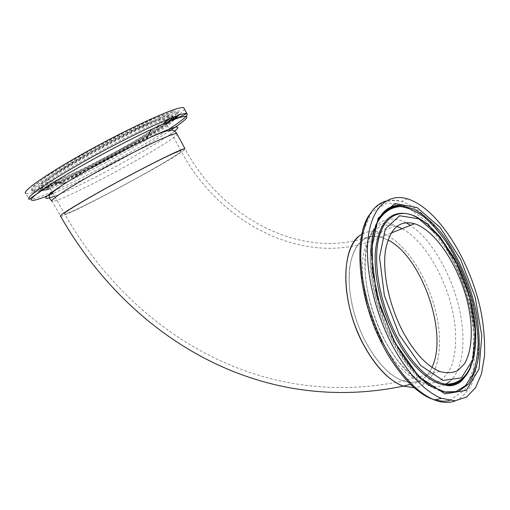 <?xml version="1.0" encoding="UTF-8"?>
<svg xmlns="http://www.w3.org/2000/svg" width="510" height="510" viewBox="0 0 510 510"><rect width="100%" height="100%" fill="white"/><g stroke="black" fill="none" stroke-linecap="round" stroke-linejoin="round"><path stroke-width="0.38" stroke-dasharray="2.55 1.91" d="M60.588 216.227C66.95 216.954 182.465 154.651 185.2 149.098C182.465 154.651 66.95 216.954 60.588 216.227L52.065 201.278C59.345 203.573 175.166 141.321 177.123 134.168M166.878 156.704C175.045 152.841 179.743 150.909 180.973 150.903C184.078 151.036 158.355 166.419 128.443 182.644C98.583 198.874 67.945 214.092 64.719 214.022C62.443 213.983 75.939 205.358 99.029 192.378C122.068 179.418 150.909 164.277 166.878 156.704M358.575 236.716C364.605 231.604 371.618 230.118 379.618 232.26C402.594 238.61 427.042 274.444 435.91 312.216C444.988 349.936 436.694 385.777 414.241 387.734C436.694 385.777 444.988 349.936 435.91 312.216C427.042 274.444 402.594 238.61 379.618 232.26C373.09 230.507 367.168 231.189 361.839 234.313M360.997 241.396C366.664 236.5 373.288 235.072 380.868 237.118L387.919 239.955L380.868 237.118C365.249 233.535 355.017 242.607 350.166 264.333C346.462 285.638 352.518 317.067 365.689 342.044C377.107 362.91 389.57 375.87 403.066 380.932C385.005 374.856 364.166 347.068 354.711 314.95C345.193 282.827 348.521 252.291 360.997 241.396M431.989 367.334C425.907 380.332 416.268 384.865 403.066 380.932C416.268 384.865 425.907 380.332 431.989 367.334M175.81 152.656L180.973 150.903C184.078 151.036 158.355 166.419 128.443 182.644C98.583 198.874 67.945 214.092 64.719 214.022C62.035 214.053 79.656 203.056 107.055 187.903C134.398 172.769 164.781 157.246 175.81 152.656M184.34 108.815C182.178 120.519 37.217 198.18 25.793 193.494L29.076 199.219C37.071 202.215 129.597 155.231 169.141 129.049M158.075 119.971C161.039 119.072 162.919 118.766 163.729 119.059C167.643 120.666 142.398 137.266 112.321 153.561C82.314 169.887 50.879 184.065 46.805 182.548C43.458 181.439 60.531 169.231 87.975 153.765C115.362 138.306 146.37 123.471 158.075 119.971M396.786 226.383L395.339 225.93C378.885 221.882 368.214 231.559 363.318 254.962C359.639 277.963 366.441 312.165 380.715 339.405C393.031 362.049 406.323 376.17 420.578 381.767C427.629 383.724 433.991 383.469 439.665 381.002C444.809 377.362 448.908 371.962 451.975 364.803C455.755 352.754 456.603 338.379 454.525 321.689C449.023 282.999 425.971 241.319 402.09 228.678M405.986 222.723C388.55 213.633 372.294 221.372 366.786 245.61C361.265 269.752 368.245 308.901 384.457 339.839C398.291 365.154 413.011 380.339 428.61 385.381M429.267 385.566C435.4 387.166 440.857 386.727 445.657 384.253M449.737 381.505C464.1 369.055 466.612 336.319 458.018 303.348C449.386 270.325 430.427 238.674 410.454 225.356M449.552 400.56L464.814 390.01L473.56 368.583L475.365 339.794L470.551 307.3L459.937 274.565L444.663 244.838L426.188 221.155L406.311 206.359L387.23 202.903L371.516 212.396L361.788 234.88L360.194 268.126L367.64 307.364L383.214 346.009C399.604 375.94 416.919 393.867 435.145 399.789M455.57 400.771C462.047 397.417 467.377 391.98 471.571 384.444C475.059 375.927 477.29 366.046 478.278 354.801C478.82 336.97 476.404 318.049 471.03 298.044C457.999 252.067 428.674 209.718 401.37 201.45C396.015 199.888 390.94 199.729 386.159 200.972M374.155 231.183C366.537 257.212 374.283 304.209 393.535 340.527C405.176 362.336 417.849 377.649 431.549 386.465L430.383 386.223C435.151 389.206 439.722 391.132 444.095 391.999M378.108 220.224C364.261 242.307 369.858 298.019 392.598 340.603C404.156 362.259 416.753 377.47 430.383 386.223L418.697 377.47L412.341 371C404.921 362.508 397.978 352.238 391.527 340.202C381.614 320.733 375.022 300.594 371.745 279.792C368.469 255.637 370.19 236.812 376.903 223.31M466.108 374.863C491.149 340.074 457.107 236.767 415.899 217.145C411.666 214.933 407.56 213.658 403.589 213.32M470.819 366.817C488.108 326.368 454.907 235.575 416.995 217.19L415.899 217.145C419.462 219.491 421.585 220.76 427.648 226.198L436.139 235.25L445.957 248.778C470.603 287.117 482.179 347.183 466.491 374.844M174.535 131.134C158.177 144.617 81.466 186.22 54.564 196.178M170.015 130.668C141.748 149.22 85.03 179.679 53.002 193.424M172.986 111.097L180.094 111.014L172.558 118.498L153.382 131.389C136.144 141.837 117.179 152.516 96.486 163.429L67.467 177.748L44.121 187.782L31.136 191.339L32.468 186.851L49.77 174.235L80.465 155.76L117.332 135.889L150.826 119.773L172.986 111.097M174.254 118.371C149.87 139.166 33.246 199.314 32.379 190.81C31.792 187.699 55.105 171.819 88.88 153.064C122.604 134.308 158.629 117.268 171.972 113.386L176.995 112.283C179.514 112.155 179.596 113.296 177.238 115.7M40.252 191.167C35.783 192.519 33.481 192.652 33.348 191.556C32.806 188.49 56.011 172.743 89.575 154.109C123.088 135.482 158.878 118.518 172.138 114.603L177.129 113.488C178.972 113.36 179.507 113.928 178.723 115.19M173.999 119.793C153.402 136.642 72.873 180.062 43.433 190.128M43.828 188.751L40.615 189.344C33.437 189.937 50.821 176.862 83.226 158.419C115.534 139.995 153.586 121.622 167.05 117.619C171.296 116.331 173.496 116.165 173.655 117.109L172.743 116.369L172.329 117.536M166.534 124.23C144.7 140.722 76.098 177.518 49.336 186.985M47.162 186.564L40.468 188.184C33.335 188.726 50.611 175.682 82.798 157.348C114.897 139.026 152.719 120.8 166.139 116.847C170.372 115.579 172.571 115.419 172.743 116.369L170.047 118.448M166.005 123.254C144.579 139.657 75.244 176.836 48.775 186.01M165.195 121.769L152.139 130.885L133.295 142.373L88.185 166.725L67.129 176.766L50.637 183.587L41.323 186.003L41.285 183.205L51.491 175.115L71.03 162.709C87.943 152.841 105.634 143.221 124.089 133.85L147.728 122.77L163.767 116.586C170.589 114.623 172.068 115.496 168.185 119.206M391.055 233.064L380.868 237.118C309.576 270.274 220.817 226.089 180.973 150.903L163.729 119.059M439.798 371.478L403.066 380.932C259.507 411.615 131.701 331.984 64.719 214.022L46.805 182.548M410.544 384.304L420.578 381.767L408.382 372.07L399.426 362.489C394.147 355.916 389.162 348.285 384.476 339.603C374.716 320.197 368.016 298.235 365.562 277.886C364.688 264.945 365.326 253.534 367.468 243.652C370.279 235.665 373.326 230.093 376.603 226.931C385.184 221.015 388.295 222.915 391.635 223.89L395.339 225.93L379.618 232.26C311.017 265.181 223.807 222.213 184.977 148.69M407.515 198.855L401.37 201.45C396.442 200.653 393.911 200.067 386.408 201.711C380.033 203.343 374.455 207.57 369.673 214.385M51.733 200.895L52.065 201.278M176.995 112.283L172.068 112.283L152.834 119.193L123.579 132.925L90.142 150.52L68.397 162.951L48.157 175.606C35.228 184.537 29.969 189.605 32.379 190.81L33.348 191.556L58.497 175.026L74.09 165.661L113.698 143.839C129.132 135.902 142.908 129.151 155.027 123.598L171.998 116.242L177.129 113.488L176.995 112.283M174.12 119.512L172.348 121.922L166.655 126.627L145.465 140.377L123.809 152.885C96.894 167.815 66.427 183.007 50.261 188.611M42.011 189.969L40.615 189.344L40.468 188.184L73.759 173.865L104.716 158.317C129.763 145.076 154.007 130.534 165.367 122.088"/><path stroke-width="0.76" d="M361.839 234.313C340.756 244.628 339.839 301.289 363.451 344.613C375.653 366.862 388.945 380.702 403.327 386.121L414.241 387.734L403.327 386.121C257.403 416.389 128.469 335.523 60.588 216.227C58.146 216.189 72.567 206.964 97.378 193.022C122.126 179.106 153.083 162.862 170.085 154.81C178.704 150.737 183.67 148.697 184.977 148.69L177.123 134.168M410.544 384.304L403.327 386.121C383.985 379.574 361.628 349.694 351.575 315.225C341.445 280.749 345.181 248.185 358.575 236.716M387.919 239.955C421.509 256.32 448.59 333.215 431.989 367.334C448.59 333.215 421.509 256.32 387.919 239.955M391.706 344.167C407.311 372.944 423.874 390.998 441.392 398.329L455.028 400.809L466.593 397.048L475.537 387.702L481.548 373.683L484.5 356.018C484.991 342.809 483.984 328.816 481.485 314.039C471.38 261.828 438.37 208.437 407.515 198.855C388.9 193.252 372.842 205.862 368.507 235.212C364.185 264.48 373.237 308.843 391.706 344.167M402.486 330.869C414.139 352.518 426.577 366.053 439.798 371.478C446.569 373.422 452.606 373.09 457.91 370.477L464.451 363.783C471.591 351.855 473.076 331.781 469.155 309.78C461.856 270.867 437.14 230.883 414.522 223.737C399.292 219.676 389.583 228.703 385.407 250.831C382.341 272.563 389.041 304.961 402.486 330.869M60.588 216.227C57.706 216.266 76.564 204.491 106.01 188.209C135.399 171.947 167.949 155.333 179.584 150.507L184.977 148.69M25.793 193.494C21.235 192.04 44.325 175.453 82.276 154.109C120.15 132.785 162.276 112.806 177.04 108.687C180.514 107.686 182.752 107.368 183.759 107.725L184.34 108.815M402.09 228.678L396.786 226.383M428.61 385.381L429.267 385.566M445.657 384.253L449.737 381.505M410.454 225.356L405.986 222.723M435.145 399.789C440.321 401.306 445.128 401.561 449.552 400.56M386.159 200.972C371.019 205.473 362.578 222.188 360.819 251.098C359.99 279.321 369.081 316.238 384.757 346.214C400.305 374.786 416.874 392.7 434.456 399.948C442.323 402.932 449.361 403.206 455.57 400.771M394.039 341.292L418.99 376.845L445.058 393.911L466.312 390.309L479.011 369.055L481.816 335.892L475.167 297.247L460.555 259.258L440.226 227.607L417.103 207.525L394.938 203.503L378.165 218.235L371.152 250.85L376.648 295.398L394.039 341.292M444.095 391.999L455.844 391.597L465.458 385.688L472.502 374.978C475.875 365.772 477.768 355.036 478.176 342.765C477.755 329.932 475.983 316.595 472.853 302.755C467.147 281.628 458.904 262.287 448.131 244.736C440.736 233.905 432.945 224.827 424.747 217.502C416.479 211.401 408.421 207.748 400.573 206.563L401.459 205.638C395.856 204.261 385.892 206.748 379.351 217.91C375.774 224.266 373.384 232.452 372.185 242.467L372.631 271.798L380.237 306.765L394.262 340.801C406.266 362.827 418.697 378.05 431.549 386.465L445.848 392.375L458.356 391.45L468.314 384.228C473.541 376.609 477.067 366.786 478.89 354.743C479.725 341.815 478.928 327.956 476.499 313.172C470.386 283.375 457.119 253.342 440.487 231.846C431.938 221.895 423.211 214.347 414.305 209.215L401.459 205.638C388.601 205.058 379.497 213.575 374.155 231.183M376.903 223.31C382.596 212.791 390.488 207.207 400.573 206.563C391.291 206.097 383.807 210.649 378.108 220.224M403.589 213.32C388.123 212.657 378.764 224.897 375.513 250.047C373.294 274.654 381.027 309.226 395.505 337.04C409.817 364.771 429.477 383.157 444.809 384.922C453.753 385.904 460.855 382.551 466.108 374.863M466.491 374.844L461.499 381.059L458.458 383.335L453.447 385.375C450.343 385.987 447.461 385.834 444.809 384.922L445.842 384.1C469.85 384.782 479.47 355.674 474.498 319.056C471.1 297.515 464.215 277.013 453.836 257.537L439.932 236.71L427.08 223.673L416.995 217.19C399.585 207.997 383.52 215.845 378.299 240.484C373.059 265.022 380.403 304.872 396.863 336.434C411.092 364.019 430.618 382.322 445.842 384.1C457.387 385.184 465.713 379.421 470.819 366.817M399.285 334.815L420.616 365.421L443.043 380.46L461.537 377.821L472.776 359.735L475.409 330.971L469.678 297.145L456.871 263.81L439.008 236.143L418.799 218.841L399.617 215.749L385.311 228.926L379.523 257.282L384.387 295.539L399.285 334.815M52.065 201.278C48.845 200.736 67.422 188.349 96.9 171.908C126.314 155.48 159.184 139.217 171.156 134.952C174.152 133.875 176.026 133.41 176.791 133.556L175.816 132.421C175.134 130.981 173.406 130.203 170.64 130.082L165.801 131.166C160.88 132.778 154.511 135.418 146.689 139.083L146.689 139.083C157.813 133.792 166.094 130.209 171.545 128.335C178.812 125.938 179.813 126.869 174.535 131.134M54.564 196.178C39.914 201.507 43.535 197.185 65.427 183.205L65.427 183.205C86.005 170.346 121.986 150.807 146.689 139.083L150.794 129.699C164.035 123.496 173.808 119.385 180.106 117.376C191.785 114.144 188.426 118.575 170.015 130.668M53.002 193.424C26.125 205.186 21.873 202.425 53.582 182.478L53.582 182.478C77.845 167.076 121.361 143.45 150.794 129.699C164.105 123.471 173.999 119.117 180.489 116.631L186.877 113.539C188.968 114.788 183.052 119.958 169.141 129.049M51.733 200.895L51.089 200.143C49.476 198.715 48.922 197.262 49.432 195.783C49.145 194.648 54.474 190.453 65.427 183.205L53.582 182.478L29.076 199.219C24.684 198.039 47.914 181.751 85.846 160.491C123.707 139.243 165.673 119.079 180.272 114.686C183.708 113.628 185.908 113.245 186.877 113.539L183.759 107.725M177.238 115.7L174.254 118.371M178.723 115.19L173.999 119.793M43.433 190.128L40.252 191.167M174.12 119.512L173.655 117.109C173.738 118.263 171.366 120.634 166.534 124.23M49.336 186.985L43.828 188.751M172.329 117.536C171.424 118.855 169.314 120.762 166.005 123.254M48.775 186.01L47.162 186.564M168.185 119.206L165.195 121.769M441.392 398.329L434.456 399.948C428.776 397.819 424.836 396.487 414.362 387.842C406.763 381.652 392.917 365.096 383.208 346.111C357.803 298.643 352.907 236.959 369.673 214.385M391.055 233.064L414.522 223.737M50.261 188.611C46.302 189.962 43.554 190.415 42.011 189.969M170.047 118.448L165.367 122.088"/></g></svg>
